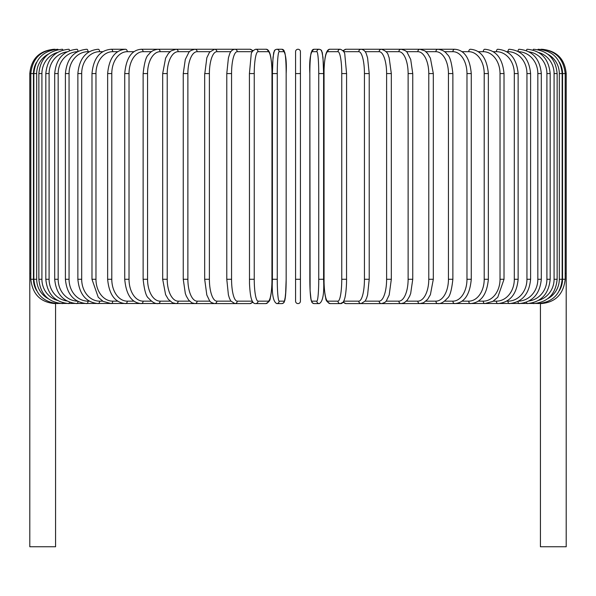 <?xml version="1.0" encoding="UTF-8"?>
<svg xmlns="http://www.w3.org/2000/svg" width="596" height="596" viewBox="0 0 596 596"><rect width="100%" height="100%" fill="white"/><g stroke="black" fill="none" stroke-linecap="round" stroke-linejoin="round"><path stroke-width="0.89" d="M295.571 51.681A2.429 2.429 0 0 1 298 49.252A2.429 2.429 0 0 1 300.429 51.681L300.429 301.159A2.429 2.429 0 0 1 298 303.595A2.429 2.429 0 0 1 295.571 301.159A2.429 2.429 0 0 0 298 303.595A2.429 2.429 0 0 0 300.429 301.159A2.429 2.429 0 0 1 298 303.595A2.429 2.429 0 0 1 295.571 301.159L295.571 51.681A2.429 2.429 0 0 1 298 49.252A2.429 2.429 0 0 1 300.429 51.681L300.429 73.569L300.429 51.681A2.429 2.429 0 0 0 298 49.252A2.429 2.429 0 0 0 295.571 51.681M36.58 62.282A21.881 21.799 90 0 0 33.458 73.569L29.8 73.569L29.8 273.445L30.813 273.445M29.8 273.445L29.8 546.748L55.577 546.748L55.577 303.595M295.571 279.278L300.429 279.278L300.429 301.159A2.429 2.429 0 0 1 298 303.595A2.429 2.429 0 0 1 295.571 301.159M540.423 303.595L540.423 546.748L566.2 546.748L566.2 273.445L565.187 273.445M54.117 49.267L54.117 49.252C39.343 50.697 31.238 58.803 29.8 73.569M55.115 49.408L55.041 49.252C40.543 50.474 32.467 58.579 30.813 73.569L30.813 279.278L33.458 279.278A21.881 21.799 90 0 0 36.58 290.565M33.458 73.569L33.458 279.278M55.115 303.439L234.548 303.595A2.429 2.287 90 0 0 234.69 303.587M33.838 73.569L36.691 73.569L36.691 279.278L33.838 279.278L33.838 73.569C35.276 58.781 43.27 50.675 57.819 49.252A2.429 0.425 -90 0 1 58.058 49.677M48.097 54.258A21.881 21.553 90 0 0 36.691 73.569M36.691 279.278A21.881 21.553 90 0 0 48.097 298.589M58.058 303.17A2.429 0.425 90 0 1 57.819 303.595C43.27 302.172 35.276 294.066 33.838 279.278M38.859 73.569L41.914 73.569L41.914 279.278L38.859 279.278L38.859 73.569C40.297 58.751 48.157 50.645 62.424 49.252A2.429 0.626 -90 0 1 62.9 50.071M57.343 52.5A21.881 21.136 90 0 0 41.914 73.569M41.914 279.278A21.881 21.136 90 0 0 57.343 300.347M62.9 302.768A2.429 0.626 90 0 1 62.424 303.595C48.157 302.194 40.297 294.096 38.859 279.278M45.825 73.569L49.088 73.569L49.088 279.278L45.825 279.278L45.825 73.569C47.27 58.713 54.936 50.608 68.823 49.252A2.429 0.834 -90 0 1 69.576 50.63M66.886 51.882A21.881 20.562 90 0 0 49.088 73.569M49.088 279.278A21.881 20.562 90 0 0 66.886 300.965M69.576 302.217A2.429 0.834 90 0 1 68.823 303.595C54.936 302.239 47.27 294.133 45.825 279.278M54.698 73.569L58.162 73.569L58.162 279.278L54.698 279.278L54.698 73.569C56.143 58.661 63.571 50.556 76.966 49.252A2.429 1.028 -90 0 1 77.987 51.405M77.443 51.696A21.881 19.832 90 0 0 58.162 73.569M58.162 279.278A21.881 19.832 90 0 0 77.443 301.151M77.987 301.442A2.429 1.028 90 0 1 76.966 303.595C63.571 302.291 56.143 294.186 54.698 279.278M65.404 73.569L69.054 73.569L69.054 279.278L65.404 279.278L65.404 73.569C66.856 58.594 73.978 50.489 86.793 49.252A2.429 1.214 -90 0 1 88.007 51.681A21.881 18.953 90 0 0 69.054 73.569M89.333 51.681L88.007 51.681M69.054 279.278A21.881 18.953 90 0 0 88.007 301.159L89.333 301.159M88.007 301.159A2.429 1.214 90 0 1 86.793 303.595C73.978 302.358 66.856 294.253 65.404 279.278M77.867 73.569L81.689 73.569L81.689 279.278L77.867 279.278L77.867 73.569C79.305 58.505 86.092 50.399 98.221 49.252A2.429 1.393 -90 0 1 99.614 51.681A21.881 17.925 90 0 0 81.689 73.569M102.78 51.681L99.614 51.681M81.689 279.278A21.881 17.925 90 0 0 99.614 301.159L102.78 301.159M99.614 301.159A2.429 1.393 90 0 1 98.221 303.595C86.092 302.44 79.305 294.335 77.867 279.278M91.978 73.569L95.971 73.569L95.971 279.278L91.978 279.278L91.978 73.569C93.416 58.401 99.815 50.295 111.176 49.252A2.429 1.565 -90 0 1 112.733 51.681A21.881 16.762 90 0 0 95.971 73.569M117.703 51.681L112.733 51.681M95.971 279.278A21.881 16.762 90 0 0 112.733 301.159L117.703 301.159M112.733 301.159A2.429 1.565 90 0 1 111.176 303.595L103.175 301.397L98.243 297.277L91.978 279.278M107.645 73.569L111.795 73.569L111.795 279.278L107.645 279.278L107.645 73.569C109.068 58.274 115.035 50.168 125.547 49.252L111.176 49.252M133.973 51.681L127.268 51.681A21.881 15.474 90 0 0 111.795 73.569M127.268 51.681A2.429 1.721 -90 0 0 125.547 49.252M111.795 279.278A21.881 15.474 90 0 0 127.268 301.159L133.973 301.159M127.268 301.159A2.429 1.721 90 0 1 125.547 303.595C115.035 302.679 109.068 294.573 107.645 279.278M124.735 73.569L129.027 73.569L129.027 279.278L124.735 279.278L124.735 73.569C126.143 58.117 131.641 50.012 141.237 49.252A2.429 1.863 -90 0 1 143.1 51.681A21.881 14.066 90 0 0 129.027 73.569M151.481 51.681L143.1 51.681M129.027 279.278A21.881 14.066 90 0 0 143.1 301.159L151.481 301.159M143.1 301.159A2.429 1.863 90 0 1 141.237 303.595C131.641 302.835 126.143 294.729 124.735 279.278M143.129 73.569L147.555 73.569L147.555 279.278L143.129 279.278L143.129 73.569C144.329 62.491 146.184 56.151 148.695 54.527C150.632 51.539 153.768 49.781 158.111 49.252L141.237 49.252M170.076 51.681L160.108 51.681A21.881 12.553 90 0 0 147.555 73.569M160.108 51.681A2.429 1.989 -90 0 0 158.111 49.252L176.058 49.252A2.429 2.108 -90 0 1 178.167 51.681A21.881 10.944 90 0 0 167.223 73.569L167.223 279.278L162.686 279.278L162.686 73.569L167.223 73.569M147.555 279.278A21.881 12.553 90 0 0 160.108 301.159L170.076 301.159M160.108 301.159A2.429 1.989 90 0 1 158.111 303.595C155.295 303.953 152.129 302.165 148.627 298.231C146.184 296.704 144.351 290.386 143.129 279.278M189.617 51.681L178.167 51.681M167.223 279.278A21.881 10.944 90 0 0 178.167 301.159L189.617 301.159M178.167 301.159A2.429 2.108 90 0 1 176.058 303.595L172.445 302.746L168.348 299.341L165.606 294.685L162.686 279.278M183.248 73.569L187.882 73.569L187.882 279.278L183.248 279.278L183.248 73.569L185.296 59.458L188.664 52.761C188.977 51.412 191.063 50.243 194.929 49.252L176.058 49.252L171.074 50.898L168.415 53.424L165.599 58.17L162.686 73.569M209.948 51.681L197.134 51.681A21.881 9.245 90 0 0 187.882 73.569M197.134 51.681A2.429 2.205 -90 0 0 194.929 49.252L214.59 49.252A2.429 2.287 -90 0 1 216.87 51.681A21.881 7.487 90 0 0 209.39 73.569L209.39 279.278L204.674 279.278L204.674 73.569L209.39 73.569M187.882 279.278A21.881 9.245 90 0 0 197.134 301.159L209.948 301.159M197.134 301.159A2.429 2.205 90 0 1 194.929 303.595L191.845 302.82L188.664 300.086L186.347 296.145L185.326 293.5L183.248 279.278M204.815 73.569L206.842 57.76L209.531 52.202L214.59 49.252L234.548 49.252A2.429 2.287 -90 0 1 234.69 49.259M230.898 51.681L216.87 51.681M209.39 279.278A21.881 7.487 90 0 0 216.87 301.159L230.898 301.159M216.87 301.159A2.429 2.287 90 0 1 214.59 303.595C211.58 302.805 209.889 301.814 209.516 300.615L206.819 295.005L204.674 279.278M226.867 73.569L231.561 73.569L231.561 279.278L226.785 279.278L226.785 73.569L228.41 57.931L229.445 54.541C230.384 51.405 232.194 49.639 234.876 49.252A2.429 2.347 -90 0 1 237.23 51.681A21.881 5.662 90 0 0 231.561 73.569M252.294 51.681L237.23 51.681M231.561 279.278A21.881 5.662 90 0 0 237.23 301.159L252.294 301.159M252.331 51.614A2.429 2.347 -90 0 0 249.985 49.252L234.876 49.252M252.331 301.233A2.429 2.347 90 0 1 249.985 303.595L253.024 302.276M237.23 301.159A2.429 2.347 90 0 1 234.876 303.595L249.985 303.595M249.456 73.569L254.246 73.569L254.246 279.278L249.456 279.278M254.246 279.278A21.881 3.799 90 0 0 258.046 301.159L268.178 301.159A21.881 3.799 90 0 0 271.977 279.278L271.977 73.569A21.881 3.799 90 0 0 268.178 51.681L258.046 51.681A21.881 3.799 90 0 0 254.246 73.569M258.046 51.681A2.429 2.391 -90 0 0 255.647 49.252C252.644 50.571 251.147 52.455 251.147 54.907L249.419 73.569L249.493 283.54C250.074 295.728 251.423 298.983 251.519 299.237C252.525 302.351 253.903 303.804 255.647 303.595L265.786 303.595A2.429 2.391 90 0 0 268.178 301.159M268.178 51.681A2.429 2.391 -90 0 0 265.786 49.252C267.53 49.043 268.908 50.496 269.913 53.61C270.01 53.863 271.359 57.119 271.947 69.307L272.014 73.569L271.947 69.307C271.359 57.119 270.01 53.863 269.913 53.61C268.908 50.496 267.53 49.043 265.786 49.252L255.647 49.252M258.046 301.159A2.429 2.391 90 0 1 255.647 303.595M277.259 279.278A21.881 1.907 90 0 0 279.166 301.159L284.255 301.159A21.881 1.907 90 0 0 286.162 279.278L286.162 73.569A21.881 1.907 90 0 0 284.255 51.681A2.429 2.421 -90 0 0 281.834 49.252L276.745 49.252L275.158 49.788L274.302 50.802L273.013 57.432L272.402 73.569L277.259 73.569L277.259 279.278L272.402 279.278L272.417 73.569L272.677 62.208L273.691 52.582L275.158 49.788L276.745 49.252A2.429 2.421 -90 0 1 279.166 51.681A21.881 1.907 90 0 0 277.259 73.569M279.166 301.159A2.429 2.421 90 0 1 276.745 303.595C273.162 301.807 271.709 293.701 272.402 279.278L272.402 73.569M284.255 51.681L279.166 51.681M284.255 301.159A2.429 2.421 90 0 1 281.834 303.595L283.42 303.059L284.881 300.265L285.894 290.639L286.169 279.278L286.162 73.569C286.862 59.146 285.417 51.04 281.834 49.252M295.571 73.569L300.429 73.569M318.741 73.569L323.598 73.569L323.598 279.278L318.741 279.278L318.741 73.569A21.881 1.907 -90 0 0 316.834 51.681L311.745 51.681A21.881 1.907 -90 0 0 309.838 73.569L309.838 279.278A21.881 1.907 -90 0 0 311.745 301.159L316.834 301.159A21.881 1.907 -90 0 0 318.741 279.278M316.834 301.159A2.429 2.421 -90 0 0 319.255 303.595C322.838 301.807 324.291 293.701 323.598 279.278L323.598 73.569L323.323 62.208L322.309 52.582L320.842 49.788L319.255 49.252A2.429 2.421 90 0 0 316.834 51.681M323.598 73.569L322.987 57.432L321.698 50.802L320.842 49.788L319.255 49.252L314.166 49.252A2.429 2.421 90 0 0 311.745 51.681M319.255 303.595L314.166 303.595L312.58 303.059L311.73 302.045L310.717 297.948L310.106 290.639L309.838 73.569C309.138 59.146 310.583 51.04 314.166 49.252M309.831 279.278L310.106 290.639L311.119 300.265L312.58 303.059L314.166 303.595A2.429 2.421 -90 0 1 311.745 301.159M346.544 279.278L346.581 73.569L344.853 54.907C344.853 52.455 343.356 50.571 340.353 49.252A2.429 2.391 90 0 0 337.954 51.681L327.822 51.681A21.881 3.799 -90 0 0 324.023 73.569L324.023 279.278A21.881 3.799 -90 0 0 327.822 301.159L337.954 301.159A21.881 3.799 -90 0 0 341.754 279.278L341.754 73.569L346.544 73.569M341.754 73.569A21.881 3.799 -90 0 0 337.954 51.681M337.954 301.159A2.429 2.391 -90 0 0 340.353 303.595C342.097 303.804 343.475 302.351 344.481 299.237C344.577 298.983 345.926 295.728 346.507 283.54L346.581 279.278L341.754 279.278M340.353 49.252L330.214 49.252A2.429 2.391 90 0 0 327.822 51.681M330.214 49.252C328.47 49.043 327.092 50.496 326.087 53.61C325.99 53.863 324.641 57.119 324.053 69.307L324.06 283.569C324.559 294.357 325.647 297.672 325.714 297.933C325.714 300.391 327.211 302.276 330.214 303.595A2.429 2.391 -90 0 1 327.822 301.159M343.706 301.159L358.77 301.159A21.881 5.662 -90 0 0 364.439 279.278L364.439 73.569L369.215 73.569L367.59 57.931L366.555 54.541C365.616 51.405 363.806 49.639 361.124 49.252A2.429 2.347 90 0 0 358.77 51.681L343.706 51.681M364.439 73.569A21.881 5.662 -90 0 0 358.77 51.681M369.133 279.278L364.439 279.278M361.124 49.252L346.015 49.252A2.429 2.347 90 0 0 343.668 51.614M330.214 303.595L340.353 303.595L342.976 302.276L346.015 303.595A2.429 2.347 -90 0 1 343.668 301.233M346.015 303.595L361.124 303.595A2.429 2.347 -90 0 1 358.77 301.159M365.102 301.159L379.13 301.159A21.881 7.487 -90 0 0 386.61 279.278L386.61 73.569L391.326 73.569L389.158 57.76L388.354 55.584C387.84 52.753 385.523 50.645 381.41 49.252A2.429 2.287 90 0 0 379.13 51.681L365.102 51.681M386.61 73.569A21.881 7.487 -90 0 0 379.13 51.681M391.185 279.278L386.61 279.278M386.052 301.159L398.866 301.159A21.881 9.245 -90 0 0 408.118 279.278L408.118 73.569L412.752 73.569L410.704 59.458L407.336 52.761C407.023 51.412 404.937 50.243 401.071 49.252L361.452 49.252A2.429 2.287 90 0 0 361.31 49.259M540.885 303.439L381.41 303.595A2.429 2.287 -90 0 1 379.13 301.159M406.383 301.159L417.833 301.159A21.881 10.944 -90 0 0 428.777 279.278L428.777 73.569L433.314 73.569L430.401 58.17L427.585 53.424L424.926 50.898L419.942 49.252L401.071 49.252A2.429 2.205 90 0 0 398.866 51.681L386.052 51.681M408.118 73.569A21.881 9.245 -90 0 0 398.866 51.681M412.752 73.569L412.752 279.278L408.118 279.278M412.752 279.278L410.674 293.5L409.653 296.145L407.336 300.086L404.155 302.82L401.071 303.595A2.429 2.205 -90 0 1 398.866 301.159M425.924 301.159L435.892 301.159A21.881 12.553 -90 0 0 448.445 279.278L448.445 73.569L452.871 73.569C451.671 62.491 449.816 56.151 447.305 54.527C445.368 51.539 442.232 49.781 437.889 49.252L419.942 49.252A2.429 2.108 90 0 0 417.833 51.681L406.383 51.681M428.777 73.569A21.881 10.944 -90 0 0 417.833 51.681M433.314 73.569L433.314 279.278L428.777 279.278M433.314 279.278L430.394 294.685L427.652 299.341L423.555 302.746L419.942 303.595A2.429 2.108 -90 0 1 417.833 301.159M444.519 301.159L452.9 301.159A21.881 14.066 -90 0 0 466.973 279.278L466.973 73.569L471.265 73.569C469.857 58.117 464.358 50.012 454.763 49.252L437.889 49.252A2.429 1.989 90 0 0 435.892 51.681L425.924 51.681M448.445 73.569A21.881 12.553 -90 0 0 435.892 51.681M452.871 73.569L452.871 279.278L448.445 279.278M452.871 279.278C451.649 290.386 449.816 296.704 447.373 298.231C443.871 302.165 440.705 303.953 437.889 303.595A2.429 1.989 -90 0 1 435.892 301.159M454.763 49.252A2.429 1.863 90 0 0 452.9 51.681L444.519 51.681M466.973 73.569A21.881 14.066 -90 0 0 452.9 51.681M471.265 73.569L471.265 279.278L466.973 279.278M471.265 279.278C469.857 294.729 464.358 302.835 454.763 303.595A2.429 1.863 -90 0 1 452.9 301.159M462.027 301.159L468.732 301.159A21.881 15.474 -90 0 0 484.205 279.278L484.205 73.569L488.355 73.569C486.932 58.274 480.965 50.168 470.453 49.252A2.429 1.721 90 0 0 468.732 51.681L462.027 51.681M484.205 73.569A21.881 15.474 -90 0 0 468.732 51.681M488.355 73.569L488.355 279.278L484.205 279.278M488.355 279.278C486.932 294.573 480.965 302.679 470.453 303.595A2.429 1.721 -90 0 1 468.732 301.159M478.297 301.159L483.267 301.159A21.881 16.762 -90 0 0 500.029 279.278L500.029 73.569L504.022 73.569C502.584 58.401 496.185 50.295 484.824 49.252A2.429 1.565 90 0 0 483.267 51.681L478.297 51.681M500.029 73.569A21.881 16.762 -90 0 0 483.267 51.681M504.022 73.569L504.022 279.278L500.029 279.278M504.022 279.278L497.757 297.277L492.825 301.397L484.824 303.595A2.429 1.565 -90 0 1 483.267 301.159M493.22 301.159L496.386 301.159A21.881 17.925 -90 0 0 514.311 279.278L514.311 73.569L518.133 73.569C516.695 58.505 509.908 50.399 497.779 49.252A2.429 1.393 90 0 0 496.386 51.681L493.22 51.681M514.311 73.569A21.881 17.925 -90 0 0 496.386 51.681M518.133 73.569L518.133 279.278L514.311 279.278M518.133 279.278C516.695 294.335 509.908 302.44 497.779 303.595A2.429 1.393 -90 0 1 496.386 301.159M506.667 301.159L507.993 301.159A21.881 18.953 -90 0 0 526.946 279.278L526.946 73.569L530.596 73.569C529.144 58.594 522.022 50.489 509.207 49.252A2.429 1.214 90 0 0 507.993 51.681L506.667 51.681M526.946 73.569A21.881 18.953 -90 0 0 507.993 51.681M530.596 73.569L530.596 279.278L526.946 279.278M530.596 279.278C529.144 294.253 522.022 302.358 509.207 303.595A2.429 1.214 -90 0 1 507.993 301.159M518.557 301.151A21.881 19.832 -90 0 0 537.838 279.278L537.838 73.569L541.302 73.569C539.857 58.661 532.429 50.556 519.034 49.252A2.429 1.028 90 0 0 518.013 51.405M537.838 73.569A21.881 19.832 -90 0 0 518.557 51.696M541.302 73.569L541.302 279.278L537.838 279.278M541.302 279.278C539.857 294.186 532.429 302.291 519.034 303.595A2.429 1.028 -90 0 1 518.013 301.442M529.114 300.965A21.881 20.562 -90 0 0 546.912 279.278L546.912 73.569L550.175 73.569C548.73 58.713 541.064 50.608 527.177 49.252A2.429 0.834 90 0 0 526.424 50.63M546.912 73.569A21.881 20.562 -90 0 0 529.114 51.882M550.175 73.569L550.175 279.278L546.912 279.278M550.175 279.278C548.73 294.133 541.064 302.239 527.177 303.595A2.429 0.834 -90 0 1 526.424 302.217M538.657 300.347A21.881 21.136 -90 0 0 554.086 279.278L554.086 73.569L557.141 73.569C555.703 58.751 547.843 50.645 533.576 49.252A2.429 0.626 90 0 0 533.1 50.071M554.086 73.569A21.881 21.136 -90 0 0 538.657 52.5M557.141 73.569L557.141 279.278L554.086 279.278M557.141 279.278C555.703 294.096 547.843 302.194 533.576 303.595A2.429 0.626 -90 0 1 533.1 302.768M547.903 298.589A21.881 21.553 -90 0 0 559.309 279.278L559.309 73.569L562.162 73.569C560.724 58.781 552.73 50.675 538.181 49.252A2.429 0.425 90 0 0 537.942 49.677M559.309 73.569A21.881 21.553 -90 0 0 547.903 54.258M562.162 73.569L562.162 279.278L559.309 279.278M562.162 279.278C560.724 294.066 552.73 302.172 538.181 303.595A2.429 0.425 -90 0 1 537.942 303.17M559.42 290.565A21.881 21.799 -90 0 0 562.542 279.278L562.542 73.569L566.2 73.569L566.2 273.445M540.959 303.595C555.405 302.418 563.481 294.312 565.187 279.278L565.187 73.569C563.533 58.579 555.457 50.474 540.959 49.252L540.885 49.408M562.542 73.569A21.881 21.799 -90 0 0 559.42 62.282M565.187 279.278L562.542 279.278M566.2 73.569C564.762 58.803 556.657 50.697 541.883 49.252L541.883 49.267M55.041 303.595C40.595 302.418 32.519 294.312 30.813 279.278M249.985 49.252L253.024 50.571M234.876 303.595L230.786 300.995L229.438 298.283L228.395 294.871L226.785 279.278M265.786 303.595C268.789 302.276 270.286 300.391 270.286 297.933C270.353 297.672 271.441 294.357 271.94 283.569L272.014 73.569M286.169 279.278L285.558 295.407L284.27 302.045L283.42 303.059L281.834 303.595L276.745 303.595M369.215 73.569L369.215 279.278L367.605 294.871L366.562 298.283L365.214 300.995L361.124 303.595M346.015 49.252L342.976 50.571M391.326 73.569L391.326 279.278L389.181 295.005L386.484 300.615C386.111 301.814 384.42 302.805 381.41 303.595L361.452 303.595"/></g></svg>
